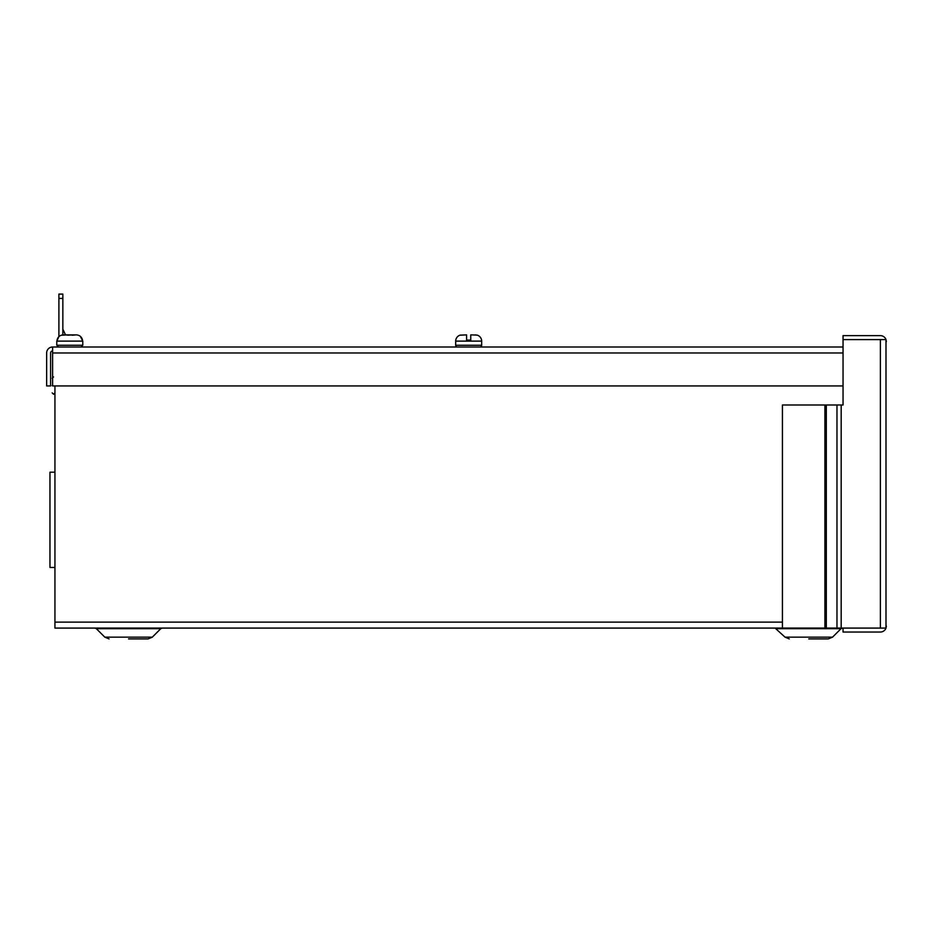 <?xml version="1.0" encoding="UTF-8"?>
<svg xmlns="http://www.w3.org/2000/svg" width="933" height="933" viewBox="0 0 933 933"><rect width="100%" height="100%" fill="white"/><g stroke="black" fill="none" stroke-linecap="round" stroke-linejoin="round"><path stroke-width="1.4" d="M54.942 472.203L49.962 472.203L49.962 567.462L54.942 567.462M880.542 628.084L886 628.084L880.39 628.084L880.39 339.6L886 339.589L843.047 339.6L880.542 339.6M836.971 628.084L880.39 628.084L843.047 628.084L843.047 632.038L880.39 632.038A5.96 5.96 0 0 0 886 628.084L886 339.6A5.96 5.96 0 0 0 880.39 335.635L843.047 335.635L843.047 404.992L836.971 404.992L836.971 628.084L782.425 628.084L782.425 404.992L824.9 404.992L824.9 628.084M826.311 628.084L826.311 404.992L836.971 404.992M886.35 341.595L886 339.589M886.35 626.078L886 628.084M826.311 404.992L824.9 404.992M460.401 335.134L460.319 335.087A6.239 6.239 0 0 0 455.689 341.116L455.689 345.268A1.738 1.738 0 0 0 457.415 347.006M477.276 335.192L475.259 334.877M466.593 340.079L470.757 340.079L466.593 340.079L470.757 340.079L466.593 340.079L466.593 334.877L460.132 335.145M67.712 335.134L76.214 334.877L63.362 334.877C59.992 335.075 57.881 336.813 57.053 340.079L57.823 337.991M80.331 336.323L82.78 341.116L56.796 341.116L58.896 336.638L58.896 294.093L62.849 294.093L62.849 334.9M61.181 335.239L67.957 334.877M82.524 340.079C81.696 336.813 79.597 335.087 76.214 334.877L72.284 335.227M72.121 335.215L76.214 334.877M68.377 335.192L65.508 334.877L63.036 329.582A2.006 2.006 0 0 1 62.849 328.731M479.935 347.006A1.738 1.738 0 0 0 481.661 345.268L455.689 345.268M477.031 335.087L470.757 334.877L477.031 335.087A6.239 6.239 0 0 1 481.661 341.116L481.661 345.268M460.074 335.192L466.593 334.877M470.757 334.877L470.757 340.079M58.896 298.42L62.849 298.42M52.178 385.597C52.178 394.227 52.178 394.227 52.178 385.597C52.178 376.955 52.178 376.955 52.178 385.597M128.556 638.907L148.067 638.907L128.556 638.907M808.783 638.907L828.294 638.907L808.783 638.907M96.344 628.69L104.799 637.146L152.324 637.146L160.779 628.69L96.344 628.69L94.874 628.084M832.551 637.146L841.006 628.69L776.571 628.69L775.101 628.084L785.026 637.146L832.551 637.146L828.294 638.907L832.551 637.146M843.047 628.084L54.942 628.084L54.942 385.935M52.61 350.948L51.082 351.648L52.61 350.948A2.006 2.006 0 0 0 50.604 352.966L50.604 385.935L46.65 385.935L46.65 352.966A5.96 5.96 0 0 1 52.61 347.006L843.047 347.006M843.047 385.935L52.61 385.935L52.61 347.006L50.93 347.251M841.181 628.084L841.181 404.992M82.78 341.116L82.78 345.268L56.796 345.268L58.534 347.006L56.796 345.268L56.796 341.116M481.661 341.116L455.689 341.116M782.425 622.124L54.942 622.124M52.61 352.966L843.047 352.966M82.78 345.268L81.054 347.006L82.78 345.268M54.942 392.875L53.566 394.251L52.178 392.875M53.566 376.932L52.178 378.32M160.779 628.69L162.249 628.084M841.006 628.69L842.476 628.084M104.799 637.146L109.056 638.907L104.799 637.146M785.026 637.146L789.283 638.907L785.026 637.146M152.324 637.146L148.067 638.907L152.242 637.227"/></g></svg>
